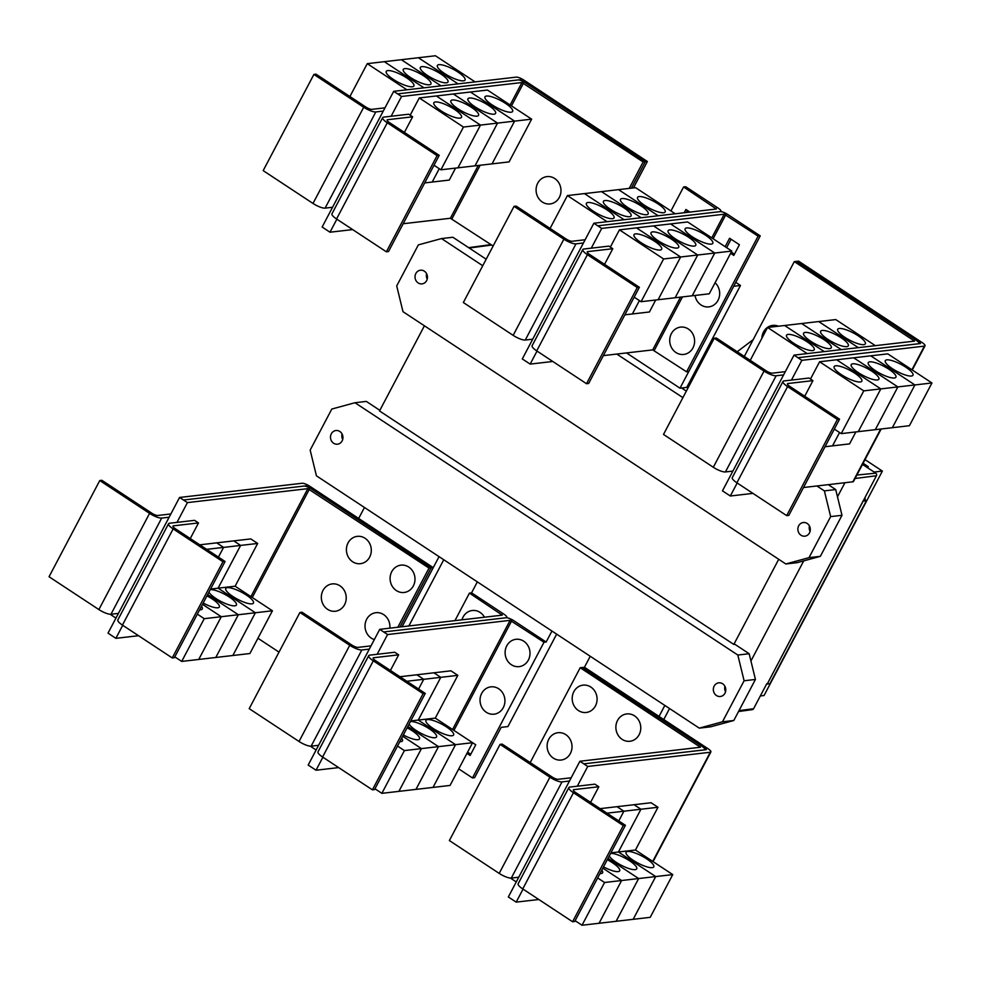 <?xml version="1.0" encoding="UTF-8"?>
<svg xmlns="http://www.w3.org/2000/svg" width="981" height="981" viewBox="0 0 981 981"><rect width="100%" height="100%" fill="white"/><g stroke="black" fill="none" stroke-linecap="round" stroke-linejoin="round"><path stroke-width="1.47" d="M753.175 339.659L737.197 351.75M579.894 761.256L583.818 763.843L704.235 749.889A6.254 1.619 27.8 0 0 704.861 749.57A6.254 1.619 27.8 0 0 701.991 746.345L582.322 667.485L580.2 667.73L700.434 747.24L579.894 761.256L518.753 877.21L511.297 878.069A10.006 2.587 -152.2 0 1 499.194 873.397L449.372 840.558L500.077 744.371L502.211 744.125L552.033 776.952A5.003 1.3 27.8 0 0 558.091 779.294L571.175 777.786M569.471 781.023L562.015 781.882A10.006 2.587 -152.2 0 1 549.9 777.21L500.077 744.371M548.771 739.257A13.759 12.434 83.4 0 1 565.767 734.622A13.759 12.434 83.4 0 1 570.366 753.494A13.759 12.434 83.4 0 1 553.37 758.129A13.759 12.434 83.4 0 1 548.771 739.257M573.836 691.691A13.759 12.434 83.4 0 1 590.832 687.056A13.759 12.434 83.4 0 1 595.442 705.928A13.759 12.434 83.4 0 1 578.447 710.563A13.759 12.434 83.4 0 1 573.836 691.691M617.527 720.483A13.759 12.434 83.4 0 1 634.523 715.848A13.759 12.434 83.4 0 1 639.122 734.72A13.759 12.434 83.4 0 1 622.126 739.355A13.759 12.434 83.4 0 1 617.527 720.483M198.493 522.934L194.569 520.347L169.554 523.241A10.006 2.587 27.8 0 0 168.548 523.756A10.006 2.587 27.8 0 0 173.147 528.906L222.957 561.745L172.251 657.932L174.373 657.687L225.09 561.5L175.268 528.661A5.003 1.3 -152.2 0 1 172.975 526.086A5.003 1.3 -152.2 0 1 173.478 525.828L198.493 522.934L190.265 538.544M222.957 561.745L225.09 561.5M168.548 523.756L117.83 619.943A10.006 2.587 27.8 0 0 122.429 625.093L172.251 657.932M227.347 587.668A15.635 4.047 -152.2 0 1 243.95 593.542A15.635 4.047 -152.2 0 1 253.441 603.045A15.635 4.047 -152.2 0 1 251.884 603.842A15.635 4.047 -152.2 0 1 235.268 597.969A15.635 4.047 -152.2 0 1 225.777 588.465A15.635 4.047 -152.2 0 1 227.347 587.668M272.424 610.783L255.391 612.757L218.089 588.171L240.627 545.424L257.66 543.449L235.121 586.197L272.424 610.783L249.885 653.53L232.853 655.504L255.391 612.757L238.346 614.731L207.678 594.523L238.334 614.731L221.289 616.706L202.515 604.321M235.121 586.197L218.089 588.171L255.379 612.757L232.84 655.504L215.808 657.478L238.346 614.731L215.795 657.478L198.751 659.453L221.289 616.706L204.244 618.68L197.34 614.131M210.253 589.642A15.635 4.047 -152.2 0 1 210.29 589.642A15.635 4.047 -152.2 0 1 226.905 595.516A15.635 4.047 -152.2 0 1 236.396 605.019A15.635 4.047 -152.2 0 1 234.839 605.817A15.635 4.047 -152.2 0 1 220.627 601.279A15.635 4.047 -152.2 0 1 208.941 592.132M218.456 557.122L223.582 547.398L240.615 545.424L218.076 588.171L210.572 589.041M206.954 595.896A15.635 4.047 -152.2 0 1 219.352 606.994A15.635 4.047 -152.2 0 1 217.782 607.791A15.635 4.047 -152.2 0 1 203.19 603.045M206.66 549.348L223.57 547.398L218.444 557.11M201.461 606.307A15.635 4.047 -152.2 0 1 202.294 608.968A15.635 4.047 -152.2 0 1 200.737 609.765A15.635 4.047 -152.2 0 1 199.634 609.79M202.503 604.333L221.277 616.706L198.738 659.453L181.706 661.427L204.244 618.68M322.982 590.464A13.759 12.434 83.4 0 1 339.978 585.816A13.759 12.434 83.4 0 1 344.576 604.688A13.759 12.434 83.4 0 1 327.58 609.336A13.759 12.434 83.4 0 1 322.982 590.464M374.337 639.587A13.759 12.434 83.4 0 1 366.673 619.244A13.759 12.434 83.4 0 1 381.327 613.407A13.759 12.434 83.4 0 1 389.849 628.171M348.059 542.898A13.759 12.434 83.4 0 1 365.055 538.262A13.759 12.434 83.4 0 1 369.653 557.134A13.759 12.434 83.4 0 1 352.657 561.77A13.759 12.434 83.4 0 1 348.059 542.898M391.738 571.69A13.759 12.434 83.4 0 1 408.746 567.055A13.759 12.434 83.4 0 1 413.344 585.927A13.759 12.434 83.4 0 1 396.349 590.562A13.759 12.434 83.4 0 1 391.738 571.69M583.818 763.843L587.729 766.455L577.319 786.198L569.863 787.056A10.006 2.587 27.8 0 0 568.87 787.571A10.006 2.587 27.8 0 0 573.456 792.734L623.278 825.561L572.573 921.748L574.694 921.502L625.412 825.315L575.589 792.489A5.003 1.3 -152.2 0 1 573.296 789.901A5.003 1.3 -152.2 0 1 573.799 789.644L598.815 786.75L590.587 802.36M623.278 825.561L625.412 825.315M568.87 787.571L518.152 883.758A10.006 2.587 27.8 0 0 522.75 888.921L572.573 921.748M627.656 851.483A15.635 4.047 -152.2 0 1 644.272 857.357A15.635 4.047 -152.2 0 1 653.763 866.861A15.635 4.047 -152.2 0 1 652.206 867.658A15.635 4.047 -152.2 0 1 635.59 861.784A15.635 4.047 -152.2 0 1 626.099 852.281A15.635 4.047 -152.2 0 1 627.656 851.483M672.745 874.598L655.713 876.573L618.41 851.986L640.949 809.239L657.981 807.265L635.443 850.012L672.745 874.598L650.207 917.345L633.174 919.32L655.713 876.573M635.443 850.012L618.41 851.986L655.7 876.573L638.656 878.547L607.999 858.338M610.562 853.47A15.635 4.047 -152.2 0 1 610.611 853.458A15.635 4.047 -152.2 0 1 627.227 859.331A15.635 4.047 -152.2 0 1 636.718 868.835A15.635 4.047 -152.2 0 1 635.148 869.632A15.635 4.047 -152.2 0 1 620.948 865.107A15.635 4.047 -152.2 0 1 609.262 855.947M606.981 813.175L623.879 811.213L618.766 820.938L623.904 811.213L640.936 809.239L618.398 851.986L610.893 852.857M655.7 876.573L633.162 919.32L616.117 921.294L638.656 878.547L621.611 880.521L602.825 868.148L621.598 880.521L604.566 882.495L597.662 877.946M607.276 859.712A15.635 4.047 -152.2 0 1 619.661 870.809A15.635 4.047 -152.2 0 1 618.104 871.606A15.635 4.047 -152.2 0 1 603.499 866.861M607.999 858.35L638.643 878.547L616.105 921.294L599.072 923.268L621.611 880.521L599.06 923.268L582.027 925.242L604.566 882.495M601.782 870.122A15.635 4.047 -152.2 0 1 602.616 872.796A15.635 4.047 -152.2 0 1 601.059 873.581A15.635 4.047 -152.2 0 1 599.943 873.605M510.451 878.081L516.276 881.919M580.2 667.73L530.194 762.568M556.656 634.143L507.937 726.565L501.168 727.35L474.596 777.688L472.462 777.945L544.001 642.261L510.12 620.348L387.569 634.548L383.645 631.96L506.208 617.736A6.254 1.619 27.8 0 0 506.834 617.417A6.254 1.619 27.8 0 0 503.952 614.192L471.591 592.855L469.458 593.1L502.272 615.148L379.733 629.336L318.592 745.302L311.136 746.161A10.006 2.587 -152.2 0 1 299.033 741.477L249.211 708.65L299.928 612.463L302.05 612.218L351.872 645.044A5.003 1.3 27.8 0 0 357.93 647.386L371.014 645.878M369.31 649.115L361.854 649.974A10.006 2.587 -152.2 0 1 349.739 645.29L299.928 612.463M398.654 654.842L394.73 652.255L369.702 655.149A10.006 2.587 27.8 0 0 368.709 655.664A10.006 2.587 27.8 0 0 373.307 660.826L423.118 693.653L372.412 789.84L374.534 789.595L425.251 693.408L375.429 660.569A5.003 1.3 -152.2 0 1 373.136 657.993A5.003 1.3 -152.2 0 1 373.638 657.736L398.654 654.842L390.426 670.452M423.118 693.653L425.251 693.408M368.709 655.664L317.991 751.851A10.006 2.587 27.8 0 0 322.59 757.013L372.412 789.84M427.495 719.576A15.635 4.047 -152.2 0 1 444.111 725.45A15.635 4.047 -152.2 0 1 453.602 734.953A15.635 4.047 -152.2 0 1 452.045 735.75A15.635 4.047 -152.2 0 1 435.429 729.876A15.635 4.047 -152.2 0 1 425.938 720.373A15.635 4.047 -152.2 0 1 427.495 719.576M466.944 753.383L470.12 755.48L475.76 744.787L472.584 742.703L455.552 744.665L418.249 720.079L440.788 677.331L457.82 675.357L435.282 718.104L472.584 742.691L450.046 785.438L433.013 787.412L455.552 744.665L438.507 746.639L407.838 726.431L438.482 746.639L421.45 748.613L402.676 736.228M435.282 718.104L418.249 720.079M410.414 721.562A15.635 4.047 -152.2 0 1 410.45 721.55A15.635 4.047 -152.2 0 1 427.066 727.424A15.635 4.047 -152.2 0 1 436.557 736.927A15.635 4.047 -152.2 0 1 435 737.724A15.635 4.047 -152.2 0 1 420.788 733.199A15.635 4.047 -152.2 0 1 409.102 724.039M406.821 681.268L423.731 679.306L418.605 689.03L423.743 679.306L440.776 677.331L418.237 720.079L455.54 744.665L433.001 787.412L415.969 789.386L438.507 746.639L415.944 789.386L398.911 791.36L421.45 748.613L404.405 750.588L397.501 746.038M418.237 720.079L410.732 720.949M407.115 727.804A15.635 4.047 -152.2 0 1 419.5 738.901A15.635 4.047 -152.2 0 1 417.943 739.699A15.635 4.047 -152.2 0 1 403.338 734.953M401.621 738.215A15.635 4.047 -152.2 0 1 402.455 740.876A15.635 4.047 -152.2 0 1 400.898 741.673A15.635 4.047 -152.2 0 1 399.782 741.697M402.664 736.24L421.438 748.613L398.899 791.36L381.867 793.335L404.405 750.588M240.627 545.424L233.76 540.887L250.793 538.912L257.66 543.449M223.582 547.398L216.703 542.861L233.76 540.887M233.748 540.887L240.615 545.424M199.793 544.823L216.703 542.861L223.57 547.398M174.802 656.878L181.706 661.427M138.529 635.713L115.868 638.337L108.02 633.137L118.431 613.395L110.976 614.253A10.006 2.587 -152.2 0 1 98.873 609.569L49.05 576.742L99.768 480.555L101.889 480.31L151.712 513.137A5.003 1.3 27.8 0 0 157.769 515.479L170.853 513.958M118.431 613.395L169.149 517.208L161.693 518.066A10.006 2.587 -152.2 0 1 149.578 513.382L99.768 480.555M429.016 568.097L307.838 488.661L187.42 502.603L183.496 500.016L303.914 486.073A6.254 1.619 -152.2 0 1 311.48 488.992L431.15 567.852L429.016 568.097L397.832 627.239M279.009 652.132L257.942 638.251M598.815 786.75L594.891 784.162L577.319 786.198M623.904 811.213L617.024 806.689L634.057 804.714L640.936 809.239L634.069 804.714L651.114 802.74L657.981 807.265M600.114 808.638L617.012 806.689L623.879 811.213M575.124 920.693L582.027 925.242M518.753 877.21L508.33 896.977L512.303 899.565M310.303 746.173L316.115 750.011M461.977 619.808A13.759 12.434 83.4 0 1 463.081 617.049A13.759 12.434 83.4 0 1 484.467 617.208M399.954 676.731L416.864 674.781L423.731 679.306L416.864 674.781L433.921 672.794L440.776 677.331L433.921 672.794L450.953 670.82L457.82 675.357M374.963 788.785L381.867 793.335M481.683 693.395A13.759 12.434 83.4 0 1 498.679 688.76A13.759 12.434 83.4 0 1 503.29 707.632A13.759 12.434 83.4 0 1 486.294 712.267A13.759 12.434 83.4 0 1 481.683 693.395M506.76 645.841A13.759 12.434 83.4 0 1 523.756 641.206A13.759 12.434 83.4 0 1 528.354 660.078A13.759 12.434 83.4 0 1 511.359 664.713A13.759 12.434 83.4 0 1 506.76 645.841M467.594 752.157L470.77 754.254M115.868 638.337L122.735 625.302M176.997 522.383L187.42 502.603M110.142 614.265L115.954 618.091M399.966 626.994L431.15 567.852L433.234 567.619L402.063 626.749L439.059 556.644M523.057 889.117L516.19 902.128L512.254 899.565M516.19 902.128L538.814 899.503M587.729 766.455L710.281 752.255A6.254 1.619 27.8 0 0 710.894 751.937A6.254 1.619 27.8 0 0 708.024 748.711L584.468 667.276L582.383 667.521M583.805 763.868L706.345 749.668L705.903 748.957L705.474 749.766M702.862 746.958L705.903 748.957M318.592 745.302L308.169 765.07L312.142 767.657M469.458 593.1L454.951 620.63M338.653 767.596L316.041 770.22L322.896 757.209M377.158 654.29L387.569 634.548M316.041 770.22L312.105 767.633M379.733 629.336L383.645 631.96L506.184 617.76A6.254 1.619 -152.2 0 1 513.762 620.679L546.135 642.015L544.001 642.261M472.462 777.945L458.765 768.908M310.523 488.391L306.035 485.853L304.257 486.049M169.149 517.208L179.56 497.465L183.496 500.016M179.56 497.465L302.099 483.265A6.254 1.619 -152.2 0 1 309.677 486.184L433.234 567.619M794.021 355.122L797.945 357.709L918.363 343.767A6.254 1.619 27.8 0 0 918.989 343.448A6.254 1.619 27.8 0 0 916.119 340.223L796.449 261.363L794.316 261.608L914.562 341.106L794.021 355.122L732.881 471.088L725.425 471.947A10.006 2.587 -152.2 0 1 713.31 467.263L663.499 434.436L714.205 338.249L716.338 338.004L766.161 370.83A5.003 1.3 27.8 0 0 772.219 373.172L785.303 371.652M783.598 374.901L776.143 375.76A10.006 2.587 -152.2 0 1 764.027 371.076L714.205 338.249M839.258 328.488A15.635 4.047 -152.2 0 1 855.873 334.362A15.635 4.047 -152.2 0 1 865.352 343.865A15.635 4.047 -152.2 0 1 863.795 344.662A15.635 4.047 -152.2 0 1 847.179 338.776A15.635 4.047 -152.2 0 1 837.7 329.273A15.635 4.047 -152.2 0 1 839.258 328.488M875.395 345.692L835.751 319.573L818.706 321.56M822.213 330.462A15.635 4.047 -152.2 0 1 838.816 336.336A15.635 4.047 -152.2 0 1 848.307 345.839A15.635 4.047 -152.2 0 1 846.75 346.636A15.635 4.047 -152.2 0 1 830.134 340.763A15.635 4.047 -152.2 0 1 820.643 331.259A15.635 4.047 -152.2 0 1 822.213 330.462M858.35 347.666L818.718 321.547L767.571 327.47L750.232 360.346M805.156 332.436A15.635 4.047 -152.2 0 1 821.771 338.31A15.635 4.047 -152.2 0 1 831.263 347.814A15.635 4.047 -152.2 0 1 829.705 348.611A15.635 4.047 -152.2 0 1 813.09 342.737A15.635 4.047 -152.2 0 1 803.598 333.233A15.635 4.047 -152.2 0 1 805.156 332.436M788.111 334.411A15.635 4.047 -152.2 0 1 804.727 340.284A15.635 4.047 -152.2 0 1 814.205 349.788A15.635 4.047 -152.2 0 1 812.648 350.585A15.635 4.047 -152.2 0 1 796.045 344.711A15.635 4.047 -152.2 0 1 786.554 335.208A15.635 4.047 -152.2 0 1 788.111 334.411M761.869 338.286A13.759 12.434 83.4 0 1 763.512 331.958A13.759 12.434 83.4 0 1 778.436 326.207M412.621 116.8L408.697 114.213L383.669 117.119A10.006 2.587 27.8 0 0 382.676 117.622A10.006 2.587 27.8 0 0 387.274 122.784L437.085 155.623L386.379 251.81L388.501 251.553L439.218 155.366L389.396 122.539A5.003 1.3 -152.2 0 1 387.103 119.964A5.003 1.3 -152.2 0 1 387.605 119.707L412.621 116.8L404.393 132.423M437.085 155.623L439.218 155.366M382.676 117.622L331.958 213.809A10.006 2.587 27.8 0 0 336.557 218.971L386.379 251.81M511.089 112.214A15.635 4.047 -152.2 0 1 494.473 106.34A15.635 4.047 -152.2 0 1 484.982 96.837A15.635 4.047 -152.2 0 1 486.551 96.04A15.635 4.047 -152.2 0 1 503.155 101.914A15.635 4.047 -152.2 0 1 512.646 111.417A15.635 4.047 -152.2 0 1 511.089 112.214M434.007 165.249L440.91 169.799L509.09 161.902L531.628 119.155L514.596 121.129L492.045 163.876L514.596 121.129L470.426 92.018L487.459 90.044L531.628 119.155M455.552 168.107L449.249 180.075L432.216 182.037L439.243 168.707M494.044 114.188A15.635 4.047 -152.2 0 1 477.428 108.315A15.635 4.047 -152.2 0 1 467.937 98.811A15.635 4.047 -152.2 0 1 469.494 98.014A15.635 4.047 -152.2 0 1 486.11 103.888A15.635 4.047 -152.2 0 1 495.601 113.391A15.635 4.047 -152.2 0 1 494.044 114.188M440.91 169.799L463.449 127.052L480.482 125.078L457.943 167.825L480.494 125.078L497.539 123.103L475 165.85L497.551 123.103L514.584 121.129L470.426 92.018M439.243 168.695L432.204 182.049L424.699 182.92M476.987 116.163A15.635 4.047 -152.2 0 1 460.383 110.289A15.635 4.047 -152.2 0 1 450.892 100.785A15.635 4.047 -152.2 0 1 452.449 99.988A15.635 4.047 -152.2 0 1 469.065 105.862A15.635 4.047 -152.2 0 1 478.556 115.366A15.635 4.047 -152.2 0 1 476.987 116.163M459.942 118.137A15.635 4.047 -152.2 0 1 443.326 112.263A15.635 4.047 -152.2 0 1 433.847 102.76A15.635 4.047 -152.2 0 1 435.405 101.963A15.635 4.047 -152.2 0 1 452.008 107.836A15.635 4.047 -152.2 0 1 461.499 117.34A15.635 4.047 -152.2 0 1 459.942 118.137M537.735 183.165A13.759 12.434 83.4 0 1 554.731 178.517A13.759 12.434 83.4 0 1 559.329 197.389A13.759 12.434 83.4 0 1 542.334 202.037A13.759 12.434 83.4 0 1 537.735 183.165M702.543 357.452L703.684 358.212M863.096 463.265L868.295 466.686L867.695 467.839M865.009 459.635L882.385 471.076L874.083 472.045M704.456 353.822L705.597 354.582M882.385 471.076L764.052 695.517L760.324 695.946M864.984 497.441L865.193 499.979L866.382 500.764L769.913 683.745L767.252 684.051L876.425 475.748A1.876 1.704 -96.6 0 0 875.788 473.173L866.959 467.348L868.295 466.686M551.947 631.041L546.135 642.015M841.306 349.641L801.661 323.522L841.293 349.653M818.694 321.547L858.338 347.666M824.261 351.627L784.616 325.496L824.248 351.627M807.204 353.601L767.571 327.47M797.945 357.709L801.857 360.334L791.446 380.076L783.991 380.935A10.006 2.587 27.8 0 0 782.997 381.45A10.006 2.587 27.8 0 0 787.584 386.6L837.406 419.439L786.688 515.626L788.822 515.381L839.54 419.194L789.717 386.355A5.003 1.3 -152.2 0 1 787.424 383.779A5.003 1.3 -152.2 0 1 787.915 383.522L812.942 380.628L804.714 396.238M837.406 419.439L839.54 419.194M782.997 381.45L732.28 477.637A10.006 2.587 27.8 0 0 736.878 482.787L786.688 515.626M911.41 376.03A15.635 4.047 -152.2 0 1 894.795 370.156A15.635 4.047 -152.2 0 1 885.303 360.652A15.635 4.047 -152.2 0 1 886.861 359.855A15.635 4.047 -152.2 0 1 903.476 365.741A15.635 4.047 -152.2 0 1 912.968 375.245A15.635 4.047 -152.2 0 1 911.41 376.03M892.379 427.691L909.412 425.717L931.95 382.97L914.917 384.944L892.367 427.691L914.917 384.944L870.736 355.833L887.78 353.859L931.95 382.97M855.873 431.922L849.571 443.89L832.538 445.865L839.564 432.523L832.513 445.865L825.009 446.735M894.353 378.004A15.635 4.047 -152.2 0 1 877.75 372.13A15.635 4.047 -152.2 0 1 868.259 362.627A15.635 4.047 -152.2 0 1 869.816 361.83A15.635 4.047 -152.2 0 1 886.432 367.716A15.635 4.047 -152.2 0 1 895.923 377.219A15.635 4.047 -152.2 0 1 894.353 378.004M834.328 429.077L841.232 433.627L892.367 427.691M897.873 386.919L914.905 384.944L870.723 355.833L853.691 357.807L897.873 386.919L875.31 429.678L897.873 386.919L880.815 388.893L858.265 431.652L880.815 388.893L836.646 359.782L853.678 357.807L897.848 386.919M877.308 379.978A15.635 4.047 -152.2 0 1 860.693 374.104A15.635 4.047 -152.2 0 1 851.214 364.601A15.635 4.047 -152.2 0 1 852.771 363.816A15.635 4.047 -152.2 0 1 869.387 369.69A15.635 4.047 -152.2 0 1 878.866 379.193A15.635 4.047 -152.2 0 1 877.308 379.978M860.263 381.965A15.635 4.047 -152.2 0 1 843.648 376.079A15.635 4.047 -152.2 0 1 834.157 366.575A15.635 4.047 -152.2 0 1 835.726 365.79A15.635 4.047 -152.2 0 1 852.33 371.664A15.635 4.047 -152.2 0 1 861.821 381.168A15.635 4.047 -152.2 0 1 860.263 381.965M841.232 433.627L863.77 390.867L880.803 388.893L836.646 359.782M794.316 261.608L744.321 356.434M352.657 229.591L329.984 232.215L322.148 227.016L332.559 207.261L325.103 208.131A10.006 2.587 -152.2 0 1 313 203.447L263.178 170.62L313.895 74.433L316.017 74.176L365.839 107.015A5.003 1.3 27.8 0 0 371.897 109.357L384.981 107.836M332.559 207.261L383.277 111.074L375.821 111.944A10.006 2.587 -152.2 0 1 363.706 107.26L313.895 74.433M438.936 64.66A15.635 4.047 -152.2 0 1 455.552 70.546A15.635 4.047 -152.2 0 1 465.043 80.05A15.635 4.047 -152.2 0 1 463.473 80.834A15.635 4.047 -152.2 0 1 446.87 74.961A15.635 4.047 -152.2 0 1 437.379 65.457A15.635 4.047 -152.2 0 1 438.936 64.66M475.098 81.901L435.429 55.758L367.25 63.655L349.923 96.518M421.891 66.634A15.635 4.047 -152.2 0 1 438.495 72.52A15.635 4.047 -152.2 0 1 447.986 82.024A15.635 4.047 -152.2 0 1 446.429 82.809A15.635 4.047 -152.2 0 1 429.813 76.935A15.635 4.047 -152.2 0 1 420.334 67.431A15.635 4.047 -152.2 0 1 421.891 66.634M404.834 68.621A15.635 4.047 -152.2 0 1 421.45 74.495A15.635 4.047 -152.2 0 1 430.941 83.998A15.635 4.047 -152.2 0 1 429.384 84.783A15.635 4.047 -152.2 0 1 412.768 78.909A15.635 4.047 -152.2 0 1 403.277 69.406A15.635 4.047 -152.2 0 1 404.834 68.621M387.789 70.595A15.635 4.047 -152.2 0 1 404.405 76.469A15.635 4.047 -152.2 0 1 413.896 85.972A15.635 4.047 -152.2 0 1 412.327 86.769A15.635 4.047 -152.2 0 1 395.723 80.883A15.635 4.047 -152.2 0 1 386.232 71.38A15.635 4.047 -152.2 0 1 387.789 70.595M463.449 127.052L419.279 97.941L436.324 95.966L480.482 125.078L436.324 95.966L453.369 93.992L497.539 123.103L453.369 93.992L470.402 92.018M410.181 115.194L419.279 97.941M643.144 161.975L521.966 82.527L401.548 96.481L397.624 93.894L518.042 79.939A6.254 1.619 -152.2 0 1 525.608 82.87L645.277 161.73L643.144 161.975L629.213 188.401M493.136 246.01L450.402 218.26L403.179 223.729M867.241 466.821L862.777 463.878M703.365 358.813L702.224 358.065M863.538 500.175L865.193 499.979M866.382 500.764L863.721 501.083M863.231 500.751L767.252 684.051M443.768 559.746L408.856 625.964M669.545 708.54L663.757 719.539M659.048 716.424L664.836 705.437M590.231 656.277L584.431 667.288M477.342 581.88L471.554 592.855M364.454 507.484L358.654 518.471M732.881 471.088L722.457 490.856L726.431 493.443M812.942 380.628L809.018 378.041L791.446 380.076M863.77 390.867L819.601 361.756L836.634 359.782M810.502 379.009L819.601 361.756M797.933 357.734L920.472 343.546L920.031 342.835L919.602 343.644M458.066 83.876L418.397 57.732L458.053 83.876M441.021 85.85L401.339 59.706L441.009 85.85M423.976 87.824L384.294 61.68L423.964 87.824M406.919 89.798L367.25 63.655M329.984 232.215L336.863 219.18M391.125 116.249L401.548 96.481M383.277 111.074L393.688 91.331L397.624 93.894M631.347 188.156L645.277 161.73L647.362 161.497L523.805 80.062A6.254 1.619 -152.2 0 0 516.227 77.131L393.688 91.331M701.942 358.592L703.083 359.353M862.495 464.405L866.959 467.348M738.534 711.519L752.353 709.631A1.876 1.704 -96.6 0 0 753.58 708.736L766.762 683.732M714.168 686.099A6.879 6.217 83.4 0 1 718.779 682.825A6.879 6.217 83.4 0 1 724.738 685.977A6.879 6.217 83.4 0 1 724.971 693.224A6.879 6.217 83.4 0 1 720.361 696.498A6.879 6.217 83.4 0 1 714.389 693.346A6.879 6.217 83.4 0 1 714.168 686.099M724.922 686.295A6.879 6.217 -96.6 0 0 725.548 691.715M331.32 433.798A6.879 6.217 83.4 0 1 335.931 430.524A6.879 6.217 83.4 0 1 341.903 433.676A6.879 6.217 83.4 0 1 342.124 440.91A6.879 6.217 83.4 0 1 337.513 444.197A6.879 6.217 83.4 0 1 331.541 441.045A6.879 6.217 83.4 0 1 331.32 433.798M342.075 433.994A6.879 6.217 -96.6 0 0 342.7 439.414M737.822 655.038L744.101 680.765L722.457 721.808L699.281 728.135L316.434 475.834L310.168 450.095L331.799 409.052L354.975 402.725L737.822 655.038L749.165 653.726L734.904 644.321L733.825 644.431L379.524 410.953L424.417 325.802M699.281 728.135L710.624 726.823L733.8 720.495L755.431 679.453L749.165 653.726M722.457 721.808L733.8 720.495M744.101 680.765L755.431 679.453M354.975 402.725L366.318 401.413L379.843 410.34M726.394 493.418L730.318 496.006L752.942 493.382M737.185 482.995L730.318 496.006M803.513 487.52L852.869 481.806A6.254 1.619 27.8 0 0 853.495 481.487L881.171 428.991M801.857 360.334L924.396 346.134A6.254 1.619 27.8 0 0 925.022 345.815A6.254 1.619 27.8 0 0 922.152 342.59L798.595 261.154L796.511 261.4M916.99 340.824L920.031 342.835M524.639 82.269L520.151 79.719L518.385 79.927M693.027 375.502L694.168 376.263M844.923 482.726L837.48 496.827M803.721 560.874L750.931 660.986M778.718 559.293L733.825 644.431M612.782 248.72L608.858 246.133L583.83 249.027A10.006 2.587 27.8 0 0 582.837 249.53A10.006 2.587 27.8 0 0 587.423 254.692L637.245 287.531L586.528 383.718L588.661 383.473L639.379 287.286L589.556 254.447A5.003 1.3 -152.2 0 1 587.263 251.872A5.003 1.3 -152.2 0 1 587.766 251.614L612.782 248.72L604.554 264.33M637.245 287.531L639.379 287.286M582.837 249.53L532.119 345.717A10.006 2.587 27.8 0 0 536.717 350.879L586.528 383.718M711.25 244.122A15.635 4.047 -152.2 0 1 694.634 238.248A15.635 4.047 -152.2 0 1 685.143 228.745A15.635 4.047 -152.2 0 1 686.712 227.948A15.635 4.047 -152.2 0 1 703.316 233.821A15.635 4.047 -152.2 0 1 712.807 243.325A15.635 4.047 -152.2 0 1 711.25 244.122M634.167 297.157L641.071 301.707L709.251 293.81L731.789 251.062L714.757 253.037L670.587 223.926L687.62 221.951L731.789 251.062M641.071 301.707L663.61 258.959L680.642 256.985L658.104 299.732L680.655 256.985L697.699 255.011L675.149 297.758L697.712 255.011L714.744 253.037L692.206 295.784L714.757 253.037M655.713 300.014L649.41 311.983L632.377 313.957L639.404 300.615M694.205 246.096A15.635 4.047 -152.2 0 1 677.589 240.222A15.635 4.047 -152.2 0 1 668.098 230.719A15.635 4.047 -152.2 0 1 669.655 229.922A15.635 4.047 -152.2 0 1 686.271 235.796A15.635 4.047 -152.2 0 1 695.762 245.299A15.635 4.047 -152.2 0 1 694.205 246.096M639.391 300.603L632.365 313.957L624.86 314.827M677.148 248.07A15.635 4.047 -152.2 0 1 660.544 242.197A15.635 4.047 -152.2 0 1 651.053 232.693A15.635 4.047 -152.2 0 1 652.61 231.896A15.635 4.047 -152.2 0 1 669.226 237.782A15.635 4.047 -152.2 0 1 678.705 247.286A15.635 4.047 -152.2 0 1 677.148 248.07M660.103 250.045A15.635 4.047 -152.2 0 1 643.487 244.171A15.635 4.047 -152.2 0 1 633.996 234.667A15.635 4.047 -152.2 0 1 635.565 233.87A15.635 4.047 -152.2 0 1 652.169 239.756A15.635 4.047 -152.2 0 1 661.66 249.26A15.635 4.047 -152.2 0 1 660.103 250.045M715.088 282.749A13.759 12.434 83.4 0 1 718.031 300.333A13.759 12.434 83.4 0 1 705.167 306.71A13.759 12.434 83.4 0 1 695.002 295.465M671.36 333.663A13.759 12.434 83.4 0 1 688.355 329.015A13.759 12.434 83.4 0 1 692.954 347.887A13.759 12.434 83.4 0 1 675.958 352.535A13.759 12.434 83.4 0 1 671.36 333.663M633.432 187.911L647.362 161.497M809.484 532.904A6.879 6.217 83.4 0 1 804.886 536.178A6.879 6.217 83.4 0 1 798.914 533.026A6.879 6.217 83.4 0 1 798.693 525.791A6.879 6.217 83.4 0 1 803.292 522.517A6.879 6.217 83.4 0 1 809.264 525.669A6.879 6.217 83.4 0 1 809.484 532.904M809.448 525.988A6.879 6.217 -96.6 0 0 810.073 531.395M426.649 280.603A6.879 6.217 83.4 0 1 422.038 283.877A6.879 6.217 83.4 0 1 416.067 280.725A6.879 6.217 83.4 0 1 415.846 273.491A6.879 6.217 83.4 0 1 420.457 270.216A6.879 6.217 83.4 0 1 426.416 273.368A6.879 6.217 83.4 0 1 426.649 280.603M426.6 273.687A6.879 6.217 -96.6 0 0 427.226 279.094M816.928 485.975L824.371 490.88L830.649 516.607L809.006 557.649L785.83 563.977L797.173 562.665L820.349 556.337L841.992 515.295L835.714 489.556L828.271 484.651M809.006 557.649L820.349 556.337M830.649 516.607L841.992 515.295M785.83 563.977L402.983 311.676L396.716 285.937L418.347 244.894L441.524 238.567L482.738 265.728M725.155 246.685L729.594 238.248L739.416 244.723L733.776 255.416L730.6 253.319M731.078 239.229L726.639 247.666M731.25 252.092L734.426 254.189M735.75 282.369L740.483 285.483L733.727 286.268L688.723 371.566L686.59 371.811L758.129 236.139L724.248 214.214L601.696 228.414L597.772 225.826L720.324 211.602A6.254 1.619 27.8 0 0 720.949 211.283A6.254 1.619 27.8 0 0 718.08 208.058L685.719 186.733L683.585 186.979L716.4 209.014L593.861 223.214L532.72 339.181L525.264 340.039A10.006 2.587 -152.2 0 1 513.149 335.355L463.339 302.528L514.044 206.341L516.178 206.096L566 238.923A5.003 1.3 27.8 0 0 572.058 241.265L585.142 239.744M583.437 242.981L575.982 243.852A10.006 2.587 -152.2 0 1 563.867 239.168L514.044 206.341M639.097 196.58A15.635 4.047 -152.2 0 1 655.713 202.454A15.635 4.047 -152.2 0 1 665.192 211.957A15.635 4.047 -152.2 0 1 663.634 212.742A15.635 4.047 -152.2 0 1 647.031 206.868A15.635 4.047 -152.2 0 1 637.54 197.365A15.635 4.047 -152.2 0 1 639.097 196.58M675.235 213.784L635.59 187.665L584.455 193.6M622.052 198.554A15.635 4.047 -152.2 0 1 638.656 204.428A15.635 4.047 -152.2 0 1 648.147 213.932A15.635 4.047 -152.2 0 1 646.589 214.729A15.635 4.047 -152.2 0 1 629.974 208.843A15.635 4.047 -152.2 0 1 620.483 199.339A15.635 4.047 -152.2 0 1 622.052 198.554M604.995 200.529A15.635 4.047 -152.2 0 1 621.611 206.402A15.635 4.047 -152.2 0 1 631.102 215.906A15.635 4.047 -152.2 0 1 629.544 216.703A15.635 4.047 -152.2 0 1 612.929 210.817A15.635 4.047 -152.2 0 1 603.438 201.313A15.635 4.047 -152.2 0 1 604.995 200.529M587.95 202.503A15.635 4.047 -152.2 0 1 604.566 208.377A15.635 4.047 -152.2 0 1 614.057 217.88A15.635 4.047 -152.2 0 1 612.487 218.677A15.635 4.047 -152.2 0 1 595.884 212.803A15.635 4.047 -152.2 0 1 586.393 203.3A15.635 4.047 -152.2 0 1 587.95 202.503M584.443 193.588L624.088 219.707L584.455 193.588L567.41 195.562L550.083 228.426M697.712 255.011L653.53 225.9L670.587 223.926L714.744 253.037M653.53 225.912L697.699 255.011M663.61 258.959L619.44 229.848L636.485 227.874L680.642 256.985L636.485 227.874L653.518 225.9M610.341 247.102L619.44 229.848M686.59 371.811L652.708 349.898L603.352 355.613M824.371 490.88L835.714 489.556M616.779 354.055L682.899 397.636M441.524 238.567L452.866 237.255L486.171 259.205M686.332 391.112L681.599 387.998L679.992 388.182L760.25 235.894L758.129 236.139M740.483 285.483L686.761 387.397L681.599 387.998M593.861 223.214L597.772 225.826L720.312 211.626A6.254 1.619 -152.2 0 1 727.89 214.557L760.25 235.894M618.545 189.64L658.177 215.759L618.557 189.64M641.145 217.733L601.5 191.614L641.133 217.733M607.055 221.681L567.41 195.562M552.781 361.474L530.157 364.098L537.024 351.088M591.285 248.168L601.696 228.414M530.157 364.098L522.297 358.948L532.72 339.181M626.516 352.927L679.992 388.182M687.399 210.437L686.308 212.509M683.585 186.979L670.943 210.964M684.186 212.754L685.915 209.468L689.901 212.092M499.194 873.397L549.9 777.21M173.147 528.906L122.429 625.093M173.478 525.828L173.048 526.638M573.456 792.734L522.75 888.921M573.799 789.644L573.37 790.465M511.297 878.069L562.015 781.882M699.858 746.59L699.428 747.399M299.033 741.477L349.739 645.29M373.307 660.826L322.59 757.013M373.638 657.736L373.209 658.545M311.136 746.161L361.854 649.974M98.873 609.569L149.578 513.382M110.976 614.253L161.693 518.066M252.276 597.503L309.358 489.237M250.928 596.607L307.838 488.661M710.281 752.255L652.733 861.404M501.831 614.437L501.401 615.246M452.572 729.496L510.12 620.348M453.921 730.391L511.628 620.936M713.31 467.263L764.027 371.076M387.274 122.784L336.557 218.971M387.605 119.707L387.176 120.516M725.425 471.947L776.143 375.76M787.584 386.6L736.878 482.787M787.915 383.522L787.498 384.331M913.985 340.468L913.556 341.278M313 203.447L363.706 107.26M325.103 208.131L375.821 111.944M451.922 218.849L480.175 165.249M511.481 105.874L523.486 83.115M450.402 218.26L478.238 165.482M510.132 104.979L521.966 82.527M739.012 710.612L753.58 708.736M924.396 346.134L911.938 369.776M880.68 429.053L852.869 481.806M856.891 475.049L875.788 473.173M855.076 478.495L876.425 475.748M587.423 254.692L536.717 350.879M587.766 251.614L587.337 252.424M491.677 245.054L469.2 248.021M513.149 335.355L563.867 239.168M525.264 340.039L575.982 243.852M654.217 350.487L682.469 296.912M713.126 238.763L725.756 214.802M652.708 349.898L680.52 297.145M711.777 237.868L724.248 214.214M715.958 208.303L715.529 209.125M710.894 751.937L653.064 861.625M925.022 345.815L912.269 369.996M468.66 247.666L491.015 244.612"/></g></svg>
